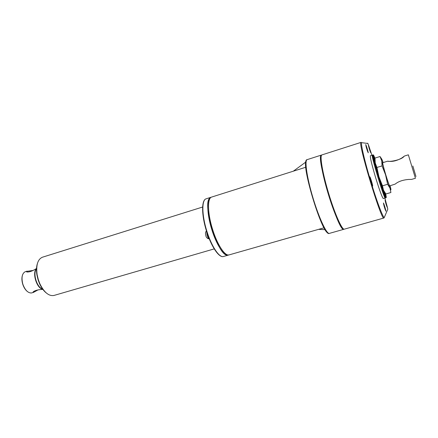<?xml version="1.0" encoding="UTF-8"?>
<svg xmlns="http://www.w3.org/2000/svg" width="438" height="438" viewBox="0 0 438 438"><rect width="100%" height="100%" fill="white"/><g stroke="black" fill="none" stroke-linecap="round" stroke-linejoin="round"><path stroke-width="0.66" d="M37.969 289.929L33.452 292.414L33.074 292.469L33.217 291.823C35.155 290.367 38.44 289.556 43.072 289.392M36.31 269.184C32.379 273.416 36.644 287.525 42.256 288.872M33.452 292.414L31.29 292.995C27.901 292.945 25.136 290.142 22.995 284.59L22.628 283.386C21.292 277.09 22.234 273.159 25.453 271.587L33.036 270.432M42.973 289.261C36.732 288.916 31.684 272.206 36.693 268.467M36.699 268.346C32.828 270.919 29.609 272.135 27.036 271.987C26.16 271.752 26.149 271.461 27.003 271.111M27.211 291.385C25.355 289.836 23.909 287.58 22.869 284.601L22.519 283.441C21.741 280.402 21.697 277.725 22.387 275.414M42.836 289.064C36.934 288.007 32.357 272.852 36.688 268.702M376.921 167.464L382.056 165.892L381.755 160.927L380.02 156.519L374.999 158.08L375.224 162.941L376.921 167.464L378.963 176.864L383.469 190.158L385.873 193.979L390.91 192.501L390.017 188.225L387.625 184.288L382.478 185.816L383.469 190.158L384.268 191.745M375.224 162.941L378.963 176.864L382.478 185.816M387.696 161.179L382.686 162.717C382.582 163.522 383.595 167.519 385.741 174.718C387.86 181.617 389.174 185.34 389.672 185.893L395.185 184.097C398.241 181.54 402.626 179.996 408.347 179.46L411.6 179.399L415.421 178.271L408.353 154.822L404.564 155.988L401.854 157.948C397.014 160.735 392.552 161.846 388.468 161.277L387.696 161.179C389.201 162.06 401.422 160.012 404.022 156.41L404.279 156.213M412.842 166.002L415.958 176.525L412.842 166.002M305.839 167.223L211.653 197.067C207.273 197.998 207.492 213.224 212.512 229.145C217.182 244.563 225.006 256.422 229.047 254.911L229.112 254.894M386.07 204.223L385.057 200.035C385.287 199.788 387.718 207.919 387.378 207.809L386.07 204.223M384.482 207.442L383.42 202.991C383.683 202.728 386.256 211.33 385.878 211.215L384.482 207.442M366.683 148.696L365.697 144.584C365.954 144.288 368.577 152.895 368.205 152.813L366.683 148.696M370.97 181.633L369.853 176.815C370.192 176.492 373.099 186.139 372.634 186.035L370.97 181.633M369.261 148.728L368.32 144.847C368.544 144.573 371.019 152.703 370.679 152.621L369.261 148.728M372.316 155.129L370.378 155.736C369.995 157.22 371.78 164.639 375.733 177.987C379.686 190.754 382.199 197.598 383.277 198.524L385.32 197.927M344.044 229.189L343.797 229.315C341.525 230.191 334.21 213.793 328.111 193.486C321.985 173.185 319.045 155.539 321.432 155.063L321.716 155.03M305.664 164.425L305.51 162.137M305.401 162.345L293.312 171.192M305.746 165.761L305.445 162.23M305.943 161.6L305.576 162.005L305.74 163.264M208.428 238.787L207.475 238.305M211.302 197.209L210.913 197.303C206.517 198.233 206.72 213.465 211.74 229.375C216.405 244.787 224.245 256.641 228.302 255.124L228.696 254.976M210.678 197.653C200.5 200.385 218.682 259.592 228.242 254.894M37.427 263.446C36.376 266.643 36.206 270.481 36.918 274.954L38.09 279.838L39.551 283.693C41.44 287.832 43.712 290.941 46.368 293.033M202.624 207.026L42.415 257.221C37.684 259.307 35.921 265.127 37.131 274.686L38.352 279.778L39.88 283.797C44.156 292.436 48.848 296.323 53.94 295.464L214.231 248.894M384.356 207.026L384.011 205.822M370.915 181.458L370.313 179.317M385.96 203.851L385.719 203.029M369.294 148.843L368.999 147.847M366.721 148.821L366.294 147.376M343.737 229.123L343.737 229.123C338.738 233.169 315.053 154.504 321.492 155.255L321.53 155.244M344.328 229.167L344.284 229.178C342.029 230.049 334.725 213.645 328.626 193.333C322.494 173.026 319.543 155.381 321.919 154.91L361.065 142.372C357.162 140.718 381.471 221.409 383.858 218.014L384.126 217.801M378.886 177.795L378.919 176.968L378.361 176.881L378.755 176.465L377.72 177.385L378.886 177.795L378.076 178.54L379.166 178.709L378.427 179.689L379.593 180.089L378.782 180.823L379.872 180.987L379.133 181.951L380.222 182.109L379.489 183.057L380.578 183.21L379.839 184.146L380.994 184.513L380.184 185.214L381.268 185.351L380.529 186.254L381.613 186.38L380.868 187.267L381.947 187.382L381.197 188.247L382.27 188.345L381.52 189.194L382.593 189.282L381.837 190.103L382.905 190.174L382.144 190.973L383.206 191.028L382.44 191.8L383.496 191.839L382.724 192.578L383.776 192.6L382.998 193.317L384.044 193.317L383.261 194.001L384.301 193.985L383.507 194.636L384.542 194.598L383.743 195.222L384.772 195.162L383.962 195.753L384.986 195.671L384.17 196.229L385.183 196.125L384.356 196.646L385.363 196.525L384.531 197.007L385.528 196.865L384.69 197.314L385.681 197.149L384.832 197.56L385.812 197.368L385.062 197.877L386.119 197.691L385.358 197.916M378.536 176.64L377.375 176.229L378.114 175.249L377.03 175.074L377.846 174.335L376.691 173.924L377.436 172.95L376.357 172.786L377.178 172.046L376.034 171.652L376.855 170.919L375.716 170.535L376.472 169.583L375.404 169.44L376.231 168.718L375.109 168.362L375.875 167.431L374.819 167.305L375.651 166.61L374.545 166.281L375.328 165.389L374.276 165.285L375.12 164.611L374.03 164.327L374.824 163.473L373.789 163.401L374.643 162.755L373.57 162.514L374.424 161.885L373.362 161.666L374.222 161.053L373.171 160.866L374.036 160.27L372.995 160.111L373.866 159.531L372.837 159.399L373.713 158.841L372.694 158.742L373.576 158.206L372.568 158.134L373.455 157.614L372.459 157.576L373.357 157.083L372.371 157.078L373.275 156.601L372.3 156.634L373.209 156.18L372.251 156.246L373.16 155.813L372.212 155.912L373.132 155.506L372.201 155.638L373.121 155.255L372.201 155.424L373.132 155.063L372.223 155.266L372.722 155.003M374.95 160.686L373.209 154.849M373.264 154.844L374.605 159.284M374.939 160.434L373.291 154.899M373.34 154.888L374.671 159.322M374.928 160.182L373.39 155.003M373.439 154.986L374.747 159.399M374.928 159.919L373.499 155.161M373.548 155.151L374.835 159.525M373.68 155.364L374.928 159.662L373.63 155.375M373.828 155.638L374.928 159.481L373.773 155.649M373.986 155.966L374.933 159.295L373.937 155.972M374.161 156.35L374.939 159.103L374.112 156.355M374.353 156.782L374.95 158.901L374.298 156.788M374.955 158.726L374.501 157.275M374.561 157.269L374.961 158.698M374.972 158.518L374.72 157.811M374.775 157.806L374.972 158.479M385.533 193.563L385.774 194.488M385.413 193.404L385.883 195.047M385.292 193.257L385.982 195.551M385.183 193.109L386.059 196.01M386.168 196.394L385.073 192.961L386.119 196.416M386.212 196.75L384.975 192.819L386.168 196.766M384.871 192.676L386.19 197.067M384.728 192.468L386.201 197.308M384.597 192.271L386.19 197.494M384.465 192.068L386.163 197.62M384.34 191.866L386.048 197.713M379.133 177.417L379.237 178.95M379.308 178.282L379.166 178.709M378.361 176.881L377.72 177.385M378.755 176.465L378.459 176.404M378.262 176.372L378.635 176.027L378.186 175.485M378.569 175.534L378.114 175.249M378.498 175.556L377.846 174.335M378.213 174.647L377.775 174.094M378.427 175.069L377.507 173.185M377.95 173.744L377.436 172.95M378.29 174.603L377.178 172.046M377.693 172.846L377.107 171.811M378.087 174.171L376.855 170.919M377.436 171.964L376.79 170.689M378.027 173.694L376.538 169.807M377.189 171.088L376.472 169.583M377.835 173.273L376.231 168.718M376.948 170.229L376.171 168.493M377.77 172.818L375.935 167.65M376.718 169.391L375.875 167.431M377.649 172.391L375.651 166.61M376.494 168.57L375.596 166.396M377.485 171.997L375.382 165.591M376.28 167.77L375.328 165.389M377.419 171.581L375.12 164.611M376.072 166.998L375.07 164.414M377.31 171.192L374.873 163.664M375.881 166.254L374.824 163.473M377.178 170.831L374.643 162.755M375.695 165.537L374.594 162.569M377.107 170.464L374.424 161.885M375.525 164.847L374.38 161.704M376.872 169.605L374.222 161.053M375.366 164.195L374.183 160.888M376.428 167.962L374.036 160.27M375.218 163.577L373.997 160.111M376.132 166.823L373.866 159.531M375.087 162.996L373.833 159.383M375.897 165.876L373.713 158.841M374.966 162.454L373.68 158.704M375.7 165.06L373.576 158.206M374.857 161.945L373.548 158.08M375.53 164.338L373.455 157.614M374.764 161.485L373.433 157.499M375.382 163.697L373.357 157.083M374.682 161.064L373.335 156.979M375.262 163.133L373.275 156.601M374.616 160.686L373.258 156.514M375.169 162.657L373.209 156.18M374.567 160.352L373.198 156.103M375.109 162.301L373.16 155.813M374.528 160.062L373.154 155.747M375.065 161.994L373.132 155.506M374.506 159.815L373.127 155.452M375.032 161.71L373.121 155.255M374.495 159.618L373.121 155.211M375.005 161.447L373.132 155.063M374.501 159.465L373.132 155.03M374.977 161.189L373.154 154.932M374.523 159.355L373.165 154.91M374.961 160.938L374.556 159.301M385.517 193.536L385.823 194.456M385.396 193.388L385.933 195.019M385.281 193.24L386.026 195.529M385.177 193.098L386.108 195.989M384.892 192.731L386.239 197.045M384.898 192.923L386.25 197.292M384.892 193.07L386.239 197.478M384.871 193.174L386.212 197.604M384.832 193.229L386.168 197.675M384.235 191.707L386.119 197.691M384.783 193.24L386.102 197.686M384.142 191.57L386.042 197.658M384.723 193.202L386.026 197.642M384.033 191.384L385.949 197.56M384.641 193.114L385.927 197.538M383.907 191.138L385.834 197.412M384.553 192.983L385.812 197.368M383.765 190.837L385.708 197.199M384.449 192.808L385.681 197.149M383.6 190.481L385.56 196.93M384.329 192.583L385.528 196.865M383.425 190.059L385.396 196.602M384.197 192.315L385.363 196.525M383.228 189.572L385.221 196.213M384.055 191.997L385.183 196.125M383.015 189.019L385.024 195.77M383.896 191.641L384.986 195.671M382.774 188.395L384.816 195.277M383.726 191.236L384.772 195.162M382.511 187.688L384.591 194.724M383.546 190.793L384.542 194.598M382.221 186.878L384.35 194.116M383.354 190.306L384.301 193.985M381.892 185.936L384.099 193.459M383.157 189.78L384.044 193.317M381.493 184.776L383.836 192.753M382.943 189.216L383.776 192.6M380.874 182.925L383.557 191.997M382.724 188.614L383.496 191.839M380.726 182.471L383.266 191.198M382.494 187.973L383.206 191.028M380.611 182.115L382.965 190.355M382.254 187.305L382.905 190.174M380.491 181.748L382.659 189.468M382.013 186.599L382.593 189.282M380.37 181.365L382.341 188.543M381.761 185.865L382.27 188.345M380.239 180.965L382.013 187.584M381.498 185.104L381.947 187.382M380.107 180.555L381.679 186.588M381.235 184.316L381.613 186.38M379.976 180.127L381.339 185.564M380.967 183.506L381.268 185.351M379.839 179.695L380.994 184.513M380.699 182.673L380.923 184.294M379.702 179.257L380.649 183.434M380.425 181.825L380.578 183.21M379.56 178.803L380.299 182.339M380.146 180.954L380.222 182.109M379.418 178.348L379.943 181.222M379.866 180.073L379.872 180.987M379.275 177.883L379.593 180.089M379.587 179.18L379.516 179.854M382.056 165.892L385.577 174.871L387.625 184.288M380.02 156.519L381.498 158.709M383.146 162.58L382.445 160.675C381.383 157.992 381.153 158.074 381.755 160.927L385.577 174.871L390.017 188.225C391.024 190.694 391.194 190.41 390.521 187.376L390.138 185.756M305.428 164.42L305.713 164.102M203.9 201.283C201.573 207.043 202.422 216.93 206.446 230.952C210.793 244.152 215.403 252.387 220.276 255.672M306.37 160.604C300.851 163.987 321.716 233.23 328.188 233.011M371.955 155.244L367.909 143.478L361.804 142.689C360.239 142.147 364.416 160.45 370.871 181.71C377.315 202.986 383.688 219.482 384.389 217.21L387.805 209.156L384.898 198.053M321.432 155.063L307.137 159.646C304.383 160.237 306.939 177.877 313.022 198.031C319.078 218.195 326.704 234.368 329.343 233.394L329.392 233.377M387.805 209.156L387.581 209.676M367.367 143.177L367.909 143.478M361.804 142.689L361.065 142.372M228.302 255.124L223.479 256.504C218.973 258.075 211.094 246.238 206.451 230.963C201.48 215.178 201.316 199.958 206.134 198.814C201.644 199.783 201.748 215.003 206.763 230.875C211.417 246.244 219.329 258.037 223.479 256.504L223.544 256.482M206.616 231.499L207.086 235.261C207.765 237.297 208.477 238.469 209.222 238.77M386.289 204.924L385.993 203.834M385.336 201.6L386.754 206.347M383.661 204.469L385.265 209.846M384.838 208.576L384.416 206.999M371.654 183.757L371.041 181.409M370.028 178.156L372.032 184.82M367.137 150.146L366.781 148.805M365.944 146.062L367.586 151.449M369.579 149.752L369.333 148.832M368.604 146.407L370.05 151.165M324.087 227.787L229.047 254.911M307.137 159.646C299.247 159.706 322.686 237.566 329.343 233.394L343.797 229.315M209.238 238.809C207.234 238.491 206.101 237.423 205.849 235.606C205.219 233.224 205.433 231.713 206.484 231.078M210.913 197.303L206.134 198.814M325.193 229.671L318.596 229.353M383.858 218.014L344.284 229.178M39.551 283.693L39.88 283.797"/></g></svg>
